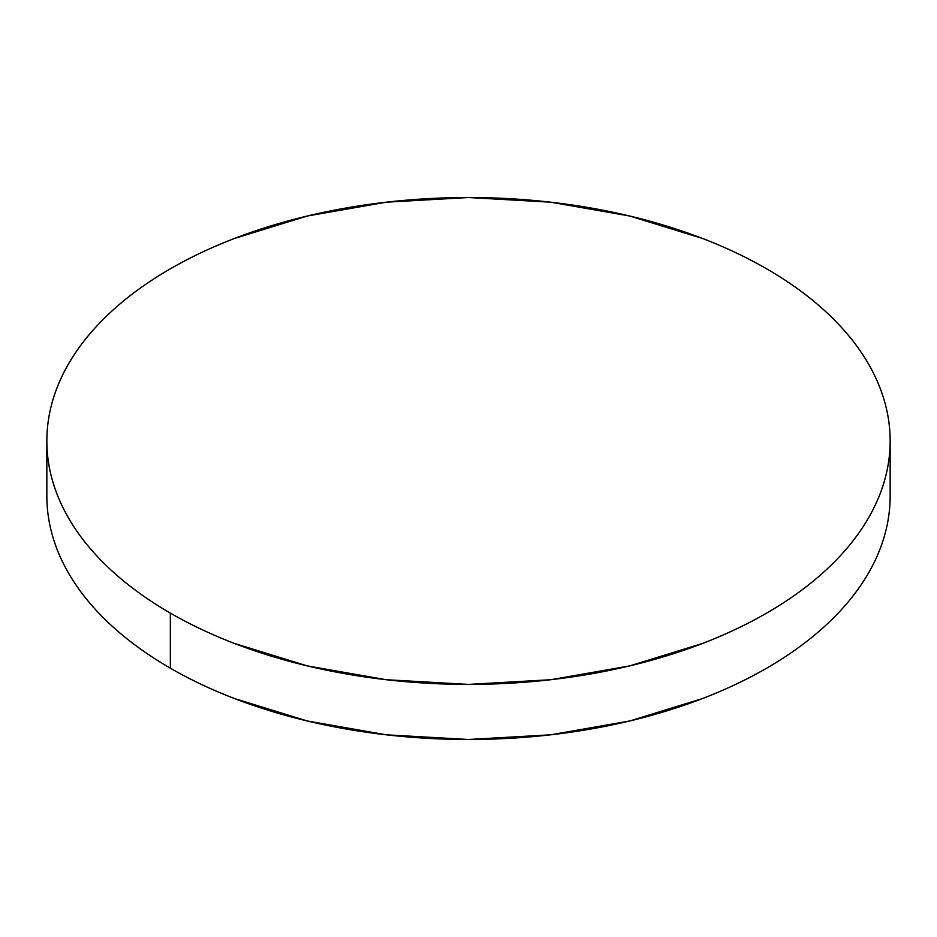 <?xml version="1.0" encoding="UTF-8"?>
<svg xmlns="http://www.w3.org/2000/svg" width="937" height="937" viewBox="0 0 937 937"><rect width="100%" height="100%" fill="white"/><g stroke="black" fill="none" stroke-linecap="round" stroke-linejoin="round"><path stroke-width="1.41" d="M890.15 496.048C890.15 512.024 887.444 527.859 882.045 543.53C876.645 559.213 868.646 574.44 858.058 589.197C847.458 603.967 834.469 617.998 819.09 631.292C803.712 644.574 786.225 656.872 766.653 668.175C747.07 679.477 725.777 689.573 702.762 698.452L629.863 720.951L550.757 734.807L468.5 739.48L386.243 734.807L307.137 720.951L234.238 698.452C211.223 689.573 189.93 679.477 170.347 668.175C150.775 656.872 133.288 644.574 117.91 631.292C102.531 617.998 89.542 603.967 78.942 589.197C68.354 574.44 60.355 559.213 54.955 543.53C49.556 527.859 46.85 512.024 46.85 496.048A421.65 243.433 0 0 0 170.347 668.175A421.65 243.433 0 0 0 629.863 720.951A421.65 243.433 0 0 0 890.15 496.048L890.15 440.952A421.65 243.433 180 0 1 629.863 665.867A421.65 243.433 180 0 1 170.347 613.091L170.347 668.175L170.347 613.091A421.65 243.433 180 0 1 46.85 440.952A421.65 243.433 180 0 1 307.137 216.049A421.65 243.433 180 0 1 766.653 268.825A421.65 243.433 180 0 1 890.15 440.952C890.15 424.976 887.444 409.141 882.045 393.47C876.645 377.787 868.646 362.56 858.058 347.803C847.458 333.033 834.469 319.002 819.09 305.708C803.712 292.426 786.225 280.128 766.653 268.825C747.07 257.523 725.777 247.427 702.762 238.548L629.863 216.049L550.757 202.193L468.5 197.52L386.243 202.193L307.137 216.049L234.238 238.548C211.223 247.427 189.93 257.523 170.347 268.825C150.775 280.128 133.288 292.426 117.91 305.708C102.531 319.002 89.542 333.033 78.942 347.803C68.354 362.56 60.355 377.787 54.955 393.47C49.556 409.141 46.85 424.976 46.85 440.952C46.85 456.94 49.556 472.775 54.955 488.446C60.355 504.129 68.354 519.344 78.942 534.113C89.542 548.883 102.531 562.914 117.91 576.208C133.288 589.49 150.775 601.788 170.347 613.091C189.93 624.393 211.223 634.49 234.238 643.368L307.137 665.867L386.243 679.723L468.5 684.397L550.757 679.723L629.863 665.867L702.762 643.368C725.777 634.49 747.07 624.393 766.653 613.091C786.225 601.788 803.712 589.49 819.09 576.208C834.469 562.914 847.458 548.883 858.058 534.113C868.646 519.344 876.645 504.129 882.045 488.446C887.444 472.775 890.15 456.94 890.15 440.952M46.85 496.048L46.85 440.952"/></g></svg>
